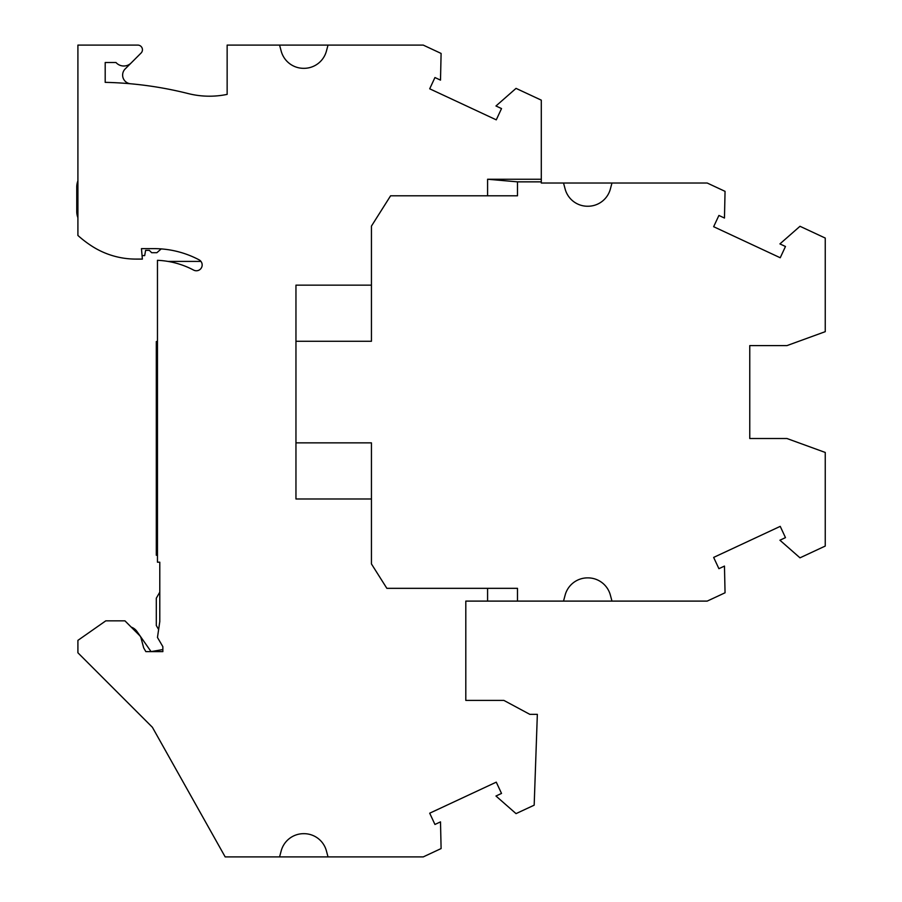 <?xml version="1.0" encoding="UTF-8"?>
<svg xmlns="http://www.w3.org/2000/svg" width="902" height="902" viewBox="0 0 902 902"><rect width="100%" height="100%" fill="white"/><g stroke="black" fill="none" stroke-linecap="round" stroke-linejoin="round"><path stroke-width="1.35" d="M123.788 66.004A10.452 10.452 0 0 0 131.173 62.948L141.084 53.026A4.645 4.645 0 0 0 137.803 45.1L77.91 45.1L77.91 235.456A110.326 110.326 0 0 0 91.79 246.077A81.293 81.293 0 0 0 135.898 259.088L142.369 259.088L141.456 248.636L153.983 248.636A96.39 96.39 0 0 1 199.083 259.832A5.807 5.807 0 0 1 196.365 270.769A5.807 5.807 0 0 1 193.648 270.104A84.777 84.777 0 0 0 157.467 260.317L157.467 562.205L159.789 562.205L159.789 621.591L157.467 637.455L162.856 646.666L162.856 651.627L145.853 651.627L143.677 647.873L141.05 638.064A5.807 5.807 0 0 0 139.551 635.459L124.95 620.847L105.782 620.847L77.91 640.364L77.91 652.789L152.393 727.283L225.173 856.9L279.575 856.9L281.187 850.89A23.227 23.227 0 0 1 303.613 833.673L303.974 833.673A23.227 23.227 0 0 1 326.411 850.89L328.024 856.9L423.241 856.9L441.101 848.568L440.503 821.869L434.944 824.462L429.702 813.198L496.269 782.158L501.523 793.422L495.965 796.015L516.034 813.627L534.176 805.17L537.344 714.339L529.801 714.339L503.88 700.403L465.804 700.403L465.804 601.104L487.587 601.104L487.587 588.329L386.857 588.329L371.444 563.942L371.444 498.986L295.957 498.986L295.957 285.145L371.444 285.145L371.444 226.098L390.6 195.79L487.587 195.79L487.587 179.239L541.301 179.239L541.301 100.156L516.034 88.373L495.965 105.985L501.523 108.578L496.269 119.842L429.702 88.802L434.944 77.538L440.503 80.131L441.101 53.432L423.241 45.1L328.024 45.1L326.411 51.11A23.227 23.227 0 0 1 303.974 68.326L303.613 68.326A23.227 23.227 0 0 1 281.187 51.11L279.575 45.1L227.146 45.1L227.146 94.383A87.099 87.099 0 0 1 188.146 93.56A372.797 372.797 0 0 0 105.196 82.353L105.196 62.52L115.997 62.52A10.452 10.452 0 0 0 123.788 66.004M131.173 62.948L125.175 68.935A8.716 8.716 0 0 0 130.553 83.773M487.587 588.329L517.489 588.329L517.489 601.104L563.524 601.104L565.137 595.094A23.227 23.227 0 0 1 587.574 577.878L587.935 577.878A23.227 23.227 0 0 1 610.361 595.094L611.973 601.104L707.191 601.104L725.05 592.783L724.464 566.084L718.905 568.677L713.651 557.413L780.23 526.362L785.473 537.626L779.926 540.219L799.995 557.831L825.251 546.06L825.251 452.454L786.961 438.519L749.765 438.519L749.765 345.601L786.961 345.601L825.251 331.665L825.251 238.06L799.995 226.289L779.926 243.901L785.473 246.494L780.23 257.758L713.651 226.706L718.905 215.454L724.464 218.036L725.05 191.348L707.191 183.016L611.973 183.016L610.361 189.025A23.227 23.227 0 0 1 587.935 206.242L587.574 206.242A23.227 23.227 0 0 1 565.137 189.025L563.524 183.016L541.301 183.016L541.301 181.854L517.489 181.854L517.489 195.79L487.587 195.79M328.024 856.9L279.575 856.9M371.444 285.145L371.444 341.26L295.957 341.26M295.957 442.859L371.444 442.859L371.444 498.986M541.301 181.854L541.301 179.239M487.587 601.104L517.489 601.104M611.973 601.104L563.524 601.104M465.804 700.403L465.804 663.827M157.467 555.237L156.305 555.237L156.305 341.542L157.467 341.542M517.489 181.854L487.587 179.239M749.765 438.519L749.765 401.931M749.765 382.189L749.765 345.601M131.23 627.127A11.613 11.613 0 0 1 136.946 631.445L151.074 651.627L162.856 649.553M159.789 592.174L156.305 598.206L156.305 625.492L158.47 629.246M200.954 261.411L167.964 261.411M142.065 255.593A46.453 46.453 0 0 0 142.369 255.604L144.692 255.604L145.605 250.373L149.337 250.373L151.66 252.695L156.88 252.695L160.849 249.223A2.323 2.323 0 0 1 161.311 248.907M328.024 45.1L279.575 45.1M611.973 183.016L563.524 183.016M77.91 180.828A17.42 17.42 0 0 0 76.749 187.075L76.749 211.463A17.42 17.42 0 0 0 77.91 217.72"/></g></svg>
